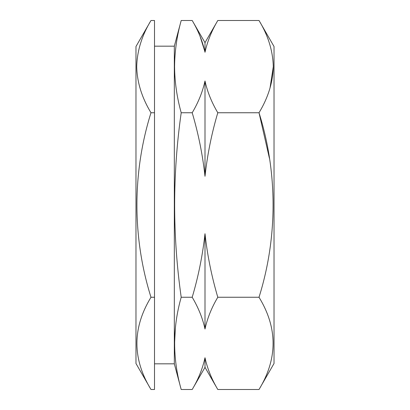 <?xml version="1.0" encoding="UTF-8"?>
<svg xmlns="http://www.w3.org/2000/svg" width="410" height="410" viewBox="0 0 410 410"><rect width="100%" height="100%" fill="white"/><g stroke="black" fill="none" stroke-linecap="round" stroke-linejoin="round"><path stroke-width="0.61" d="M259.017 389.5L274.023 363.501L274.023 46.499L259.017 20.5C268.114 35.439 272.87 50.814 273.285 66.625C272.932 82.246 268.176 97.621 259.017 112.75C277.729 172.354 277.795 237.339 259.017 297.25C277.765 327.923 277.765 358.673 259.017 389.5L217.797 389.5C211.596 379.019 207.332 368.426 205 357.725L205.041 357.915M269.437 158.342L259.017 112.75L217.797 112.75C211.616 102.326 207.352 91.732 205 80.975C202.622 91.799 198.353 102.392 192.203 112.75C198.404 133.711 202.668 154.898 205 176.305C207.393 154.57 211.657 133.383 217.797 112.75M269.995 88.155L273.285 66.712M174.322 46.176L181.199 20.5C176.92 35.844 174.711 51.219 174.578 66.625C174.706 81.995 176.915 97.37 181.199 112.75C172.466 174.25 172.466 235.75 181.199 297.25C172.466 328 172.466 358.75 181.199 389.5L174.322 363.824L174.322 46.176L154.508 46.176M174.578 66.615L174.696 72.473M175.377 327.913L174.578 343.375M150.982 389.5L135.976 363.501L135.976 46.499L150.982 20.5L154.508 20.5L154.508 389.5L150.982 389.5C132.235 358.827 132.235 328.077 150.982 297.25C132.271 237.646 132.204 172.661 150.982 112.75C141.824 97.621 137.068 82.246 136.714 66.625C137.13 50.814 141.886 35.439 150.982 20.5M150.982 297.25L154.508 297.25M150.982 112.75L154.508 112.75M181.199 20.5L192.203 20.5C198.384 30.924 202.648 41.518 205 52.275C207.378 41.451 211.647 30.858 217.797 20.5L259.017 20.5M181.199 112.75L192.203 112.75M192.203 20.5L205 42.66L204.964 52.09M204.785 51.255L200.07 36.336M209.951 36.285L209.218 38.13M204.856 358.407L205 357.725C202.607 368.59 198.343 379.183 192.203 389.5L181.199 389.5M181.199 297.25L192.203 297.25C198.404 307.731 202.668 318.324 205 329.025C207.393 318.16 211.657 307.567 217.797 297.25L259.017 297.25M217.797 297.25C211.596 276.289 207.332 255.102 205 233.695C202.607 255.43 198.343 276.617 192.203 297.25M205 329.025L205 233.695M205 176.305L205 80.975M192.203 389.5L205 367.339L205 357.725M174.322 363.824L154.508 363.824M205 367.339L217.797 389.5M205 42.66L217.797 20.5"/></g></svg>
